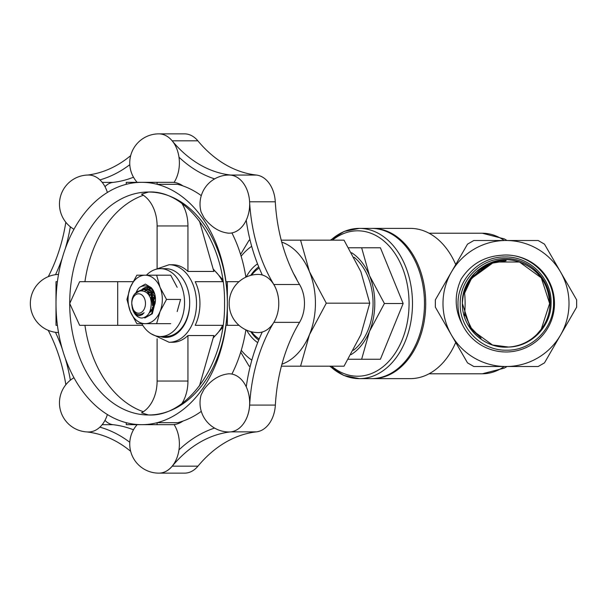 <?xml version="1.0" encoding="UTF-8"?>
<svg xmlns="http://www.w3.org/2000/svg" width="607" height="607" viewBox="0 0 607 607"><rect width="100%" height="100%" fill="white"/><g stroke="black" fill="none" stroke-linecap="round" stroke-linejoin="round"><path stroke-width="0.91" d="M455.72 264.576A75.124 53.12 -90 0 0 410.286 228.384L372.584 228.384A75.124 53.12 -90 0 0 371.75 228.391M560.572 335.011L576.65 307.157L544.487 362.865L538.166 366.514L473.839 366.514L467.511 362.865L435.356 307.157L435.356 299.858L451.433 272.004A63.007 63.007 0 0 1 569.009 303.508A63.007 63.007 0 0 1 451.433 335.011A63.007 63.007 0 0 1 451.433 272.004L435.356 299.858L435.356 307.157L436.941 309.911M372.19 378.631A75.124 53.12 -90 0 0 372.584 378.631A75.124 53.12 -90 0 0 425.712 303.508A75.124 53.12 -90 0 0 372.584 228.384M372.584 378.631L410.286 378.631A75.124 53.12 -90 0 0 455.72 342.439M576.65 307.157L576.65 299.858L544.487 244.151L560.572 272.004M501.336 255.266C528.469 252.155 554.608 276.003 553.546 303.508C553.918 328.379 531.626 350.732 506.708 350.178C481.746 350.929 459.271 328.486 460.205 303.508C459.894 279.539 481.26 258.066 505.335 258.574C529.319 257.861 550.981 279.486 550.056 303.508C549.745 315.443 545.397 325.678 536.99 334.207L541.292 329.146L549.623 303.508C548.516 283.181 538.47 269.349 519.478 262.019C492.694 252.171 461.29 274.986 462.382 303.508L470.713 329.146L492.52 344.996L508.681 347.045A43.621 43.621 0 0 0 536.99 334.207L541.292 329.146L549.623 303.508C550.716 274.986 519.304 252.171 492.52 262.019C473.528 269.349 463.482 283.181 462.382 303.508L470.713 329.146L492.52 344.996L508.681 347.045C531.428 346.65 551.133 326.179 551.05 303.508C552.203 278.567 529.691 256.146 504.804 256.966C479.955 256.488 457.815 278.734 457.982 303.508C457.853 311.224 459.476 318.576 462.845 325.564C454.605 310.435 454.028 294.964 461.1 279.137C470.562 264.485 483.976 256.526 501.336 255.266A48.469 48.469 0 0 1 554.472 303.508A48.469 48.469 0 0 1 462.845 325.564M506.003 259.887L492.52 262.019L477.732 270.282L492.52 262.019L506.003 259.887L506.003 260.858L492.118 263.18L479.75 269.895L470.235 280.267L464.621 293.181L471.495 278.438L492.838 262.937L486.602 265.525M507.232 347.113L508.681 347.045C484.416 349.222 461.722 327.788 462.382 303.508L470.713 329.146L492.52 344.996L508.681 347.045L492.52 344.996L470.713 329.146L462.382 303.508C463.482 283.181 473.528 269.349 492.52 262.019C519.304 252.171 550.716 274.986 549.623 303.508C550.716 274.986 519.304 252.171 492.52 262.019C473.528 269.349 463.482 283.181 462.382 303.508C463.482 283.181 473.528 269.349 492.52 262.019C519.304 252.171 550.716 274.986 549.623 303.508L541.292 329.146L536.99 334.207L541.292 329.146L549.623 303.508L541.292 329.146L536.99 334.207L541.292 329.146L549.623 303.508C548.516 283.181 538.47 269.349 519.478 262.019C492.694 252.171 461.29 274.986 462.382 303.508L470.713 329.146L469.659 327.636A43.621 43.621 0 0 0 470.106 328.296M463.24 312.119L463.323 312.544M536.99 334.207L541.292 329.146L549.623 303.508L541.292 277.869L519.478 262.019L492.52 262.019L470.713 277.869L463.573 293.378M464.621 313.842L470.698 327.439L481.116 338.145L469.659 327.636M471.609 328.728L464.621 313.834M451.433 272.004L467.511 244.151L473.839 240.501L538.166 240.501L544.487 244.151M464.332 316.414A75.124 53.12 -90 0 0 464.332 290.601M348.752 247.777L361.643 247.777L369.504 275.646A55.738 39.417 90 0 1 374.785 303.515A55.738 39.417 90 0 1 369.504 331.384L361.643 359.253L380.399 359.253L403.154 303.515L384.398 303.515L369.504 331.384A55.738 39.417 90 0 1 351.043 354.655M351.635 252.74A55.738 39.417 90 0 1 369.504 275.646L384.398 303.515M330.8 240.167A75.124 53.12 90 0 1 359.359 228.391L371.355 228.391A75.124 53.12 90 0 1 424.475 303.515A75.124 53.12 90 0 1 371.355 378.639L359.359 378.639A75.124 53.12 90 0 1 330.071 366.188M354.086 257.231A53.317 37.702 90 0 1 373.07 303.515A53.317 37.702 90 0 1 353.464 350.285M361.643 247.777L380.399 247.777L403.154 303.515M361.643 359.253L348.35 359.253M134.959 293.818L143.085 288.962L150.786 293.219L154.224 303.5L151.644 313.781L144.8 318.038L152.319 313.781L154.899 303.5L151.462 293.219L143.76 288.962L137.599 291.527M154.922 296.072L154.041 298.371M153.708 299.615L153.184 303.5M152.509 303.5L153.366 298.371M153.708 297.377L154.512 295.526M148.518 294.038L148.897 293.492M151.242 288.985L148.905 289.144M148.563 289.22L147.19 289.706M146.848 289.865L144.678 291.322M148.563 289.076L151.363 289.084M153.662 291.823L147.19 288.962L145.475 289.144M141.651 290.503L144.8 289.144M145.134 289.076L146.515 288.962L154.679 293.871M131.772 303.5L131.772 303.5A9.697 6.852 -90 0 0 138.624 313.197A9.697 6.852 -90 0 0 145.483 303.5A9.697 6.852 -90 0 0 138.624 293.803A9.697 6.852 -90 0 0 131.772 303.5L131.772 303.5C131.378 286.557 151.302 286.883 151.242 303.5C150.999 312.18 147.903 317.029 141.947 318.038A14.538 10.281 90 0 1 132.311 308.151C135.346 316.391 139.276 317.924 144.102 312.742C137.455 317.013 133.343 313.933 131.772 303.5M142.615 314.601L141.901 314.426M146.393 292.453L151.151 295.601L153.89 303.5L153.518 307.711M146.606 292.635L150.248 292.559M151.204 292.885L155.278 296.618M147.751 293.826L150.263 292.566M150.824 292.437L153.677 292.559L151.659 293.492M149.17 295.913L151.211 293.811M151.462 310.496L151.264 310.078M150.703 299.85L152.486 296.072M152.896 295.526L153.708 294.615M153.783 307.203L153.92 300.647M154.307 299.312L155.331 297.013M132.311 308.151L132.091 306.77M152.418 297.642L152.418 303.204M152.418 303.288L152.418 305.45M152.418 307.218L152.418 309.418M246.184 277.02A43.621 30.843 90 0 1 257.527 263.855M293.689 273.825A43.621 30.843 90 0 1 297.233 280.525M281.936 364.215A63.007 44.554 -90 0 0 309.456 334.685A63.007 44.554 -90 0 0 315.428 303.181A63.007 44.554 -90 0 0 309.456 271.678L326.3 303.181L309.456 334.685L300.571 366.188L281.405 366.188M250.236 366.188L249.128 366.188L240.713 352.174M240.584 254.416L249.128 240.167L250.069 240.167M281.231 240.167L300.571 240.167L309.456 271.678A63.007 44.554 -90 0 0 281.731 242.072M300.571 366.188L344.025 366.188L360.869 334.685L369.746 303.181L360.869 271.678L344.025 240.167L300.571 240.167M369.746 303.181L326.3 303.181M241.282 350.292A63.007 44.554 -90 0 0 251.837 360.148M251.685 246.313A63.007 44.554 -90 0 0 241.146 256.245M257.702 342.629A43.621 30.843 90 0 1 246.647 330.185M251.564 331.809A38.772 27.421 -90 0 0 259.189 338.949M258.696 340.14A41.2 29.128 90 0 1 250.706 331.597M259.212 268.036A38.772 27.421 -90 0 0 251.564 275.191M250.706 275.403A41.2 29.128 90 0 1 258.719 266.837M228.604 233.179L228.088 233.171A29.083 29.083 0 0 0 229.105 233.194A29.083 20.562 90 0 1 228.604 233.179C219.385 232.223 211.213 227.101 204.081 217.822L201.16 212.169A29.083 29.083 0 0 1 229.105 175.028A29.083 20.562 -90 0 1 243.642 183.549A29.083 20.562 90 0 1 249.644 202.746A145.316 102.75 -90 0 0 273.84 284.501A29.174 20.63 -90 0 1 278.772 303.5A29.083 20.562 90 0 1 273.416 323.076A145.316 102.75 -90 0 0 249.652 405.081A29.174 20.63 90 0 1 243.642 423.451A29.083 20.562 90 0 1 230.068 431.941A145.316 102.75 -90 0 0 172.259 466.161A29.174 20.63 90 0 1 158.867 473.141A29.174 20.63 90 0 1 158.822 473.141A29.083 20.562 -90 0 0 178.974 449.87A29.083 20.562 90 0 0 179.384 444.058A29.083 20.562 90 0 0 174.088 424.566M249.644 202.746A29.083 20.562 -90 0 1 246.23 220.212A29.083 20.562 90 0 1 243.642 224.673A29.083 20.562 90 0 1 229.105 233.194M158.639 133.859A29.174 20.63 90 0 1 158.776 133.859A29.174 20.63 90 0 1 158.822 133.859A29.083 20.562 90 0 1 172.661 141.439A29.083 20.562 -90 0 1 178.982 157.198A29.083 20.562 90 0 1 179.384 162.942A29.083 20.562 90 0 1 174.088 182.434M73.963 229.271A29.083 29.083 0 0 1 88.539 175.028A29.083 20.562 -90 0 1 99.927 179.892A29.083 20.562 90 0 1 103.084 183.549A29.083 20.562 90 0 1 107.386 192.465M230.068 431.941A29.083 20.562 -90 0 1 229.105 431.972A29.083 29.083 0 0 1 201.16 394.831L204.081 389.178C211.198 379.906 219.377 374.785 228.604 373.821A29.083 20.562 90 0 1 229.105 373.806A29.083 20.562 90 0 1 243.642 382.327A29.083 20.562 90 0 1 246.252 386.849A29.083 20.562 -90 0 1 243.642 423.451M238.976 325.314L225.971 325.314A121.172 85.678 90 0 1 157.107 422.692A121.172 85.678 90 0 1 141.689 424.672L126.264 424.672L126.264 422.692A121.172 85.678 90 0 1 57.407 325.314A121.172 85.678 90 0 1 56.003 303.5L56.003 281.686L57.407 281.686A121.172 85.678 90 0 1 126.264 184.308A121.172 85.678 90 0 1 141.689 182.328L157.107 182.328L157.107 184.308A121.172 85.678 90 0 1 225.971 281.686A121.172 85.678 90 0 1 227.367 303.5L227.367 281.686L225.971 281.686M273.416 323.076A29.083 20.562 -90 0 1 262.27 332.006A29.083 20.562 90 0 1 258.21 332.583A29.083 29.083 0 0 1 230.797 313.197A21.677 15.327 -90 0 1 229.173 303.5A21.677 15.327 -90 0 1 230.797 293.803A29.083 29.083 0 0 1 258.21 274.417A29.083 20.562 90 0 1 262.323 275.009A29.083 20.562 -90 0 1 278.772 303.5M199.453 385.991L213.861 335.557L187.95 335.557A38.772 27.421 90 0 1 172.532 342.272L169.103 342.272L150.877 333.645M223.042 281.686L195.204 281.686A38.772 27.421 90 0 1 199.946 303.5A38.772 27.421 90 0 1 195.204 325.314L223.042 325.314M84.942 281.686A111.476 78.827 90 0 1 143.358 195.272M117.697 325.314L117.697 281.686L79.646 281.686L69.714 303.5L79.646 325.314L142.736 325.314M227.367 325.314L227.367 303.5A111.476 78.827 -90 0 0 148.54 192.024L141.53 194.179A33.931 23.992 -90 0 1 157.107 225.948L157.107 268.188M143.358 411.728A111.476 78.827 90 0 1 84.942 325.314M157.107 338.812L157.107 381.052A33.931 23.992 90 0 1 141.53 412.821L148.54 414.976A111.476 78.827 -90 0 0 227.367 303.5A121.172 85.678 90 0 1 225.971 325.314M126.264 422.692A121.172 85.678 90 0 0 141.689 424.672L157.107 424.672L157.107 422.692L177.669 422.692A121.172 85.678 90 0 0 201.281 411.364M57.407 281.686A121.172 85.678 90 0 0 56.003 303.5L56.003 325.314L57.407 325.314M201.281 195.636A121.172 85.678 90 0 0 177.669 184.308L157.107 184.308A121.172 85.678 90 0 0 141.689 182.328L126.264 182.328L126.264 184.308M181.986 203.55A33.931 23.992 -90 0 1 187.95 225.948L187.95 271.443A38.772 27.421 -90 0 0 172.532 264.728L169.103 264.728A38.772 27.421 90 0 1 196.524 303.5A38.772 27.421 90 0 1 169.103 342.272M187.95 271.443L213.861 271.443L199.453 221.009M245.881 329.836A121.172 85.678 90 0 1 231.897 374.079M229.105 373.806A29.083 29.083 0 0 0 228.088 373.829L228.604 373.821M231.897 232.921A121.172 85.678 90 0 1 245.881 277.164M182.973 421.076A33.931 23.992 -90 0 1 172.221 424.672L157.107 424.672M181.986 403.45A33.931 23.992 90 0 0 187.95 381.052L187.95 335.557M182.973 185.924A33.931 23.992 90 0 0 172.221 182.328L157.107 182.328M238.976 281.686L227.367 281.686M117.697 281.686L133.001 281.686M107.386 414.535A29.083 20.562 90 0 1 103.084 423.451A29.083 20.562 90 0 1 99.882 427.146A29.083 20.562 -90 0 1 88.539 431.972A29.083 29.083 0 0 1 73.963 377.729M246.23 220.212A152.585 107.894 -90 0 0 262.323 275.009M214.559 428.072A152.585 107.894 -90 0 0 178.974 449.87M129.792 442.291A152.585 107.894 -90 0 0 99.882 427.146M130.657 451.304A145.316 102.75 -90 0 0 86.991 431.949A29.174 20.63 90 0 1 86.649 431.911M70.374 380.187A152.585 107.894 -90 0 0 65.328 358.471M62.225 348.82A152.585 107.894 -90 0 0 55.472 332.31M65.844 384.709A145.316 102.75 -90 0 0 48.203 330.329M55.518 274.683A152.585 107.894 -90 0 0 62.164 258.4M65.328 248.536A152.585 107.894 -90 0 0 70.344 226.798M48.279 276.64A145.316 102.75 -90 0 0 65.822 222.261M99.927 179.892A152.585 107.894 -90 0 0 129.792 164.679M87.749 175.036A145.316 102.75 -90 0 0 130.672 155.642M178.982 157.198A152.585 107.894 -90 0 0 214.612 178.898M172.661 141.439A145.316 102.75 -90 0 0 230.652 175.051A29.174 20.63 90 0 1 243.642 183.549M158.776 133.859L184.482 133.859A29.174 20.63 90 0 1 197.859 140.824A145.316 102.75 -90 0 0 256.359 175.051A29.174 20.63 90 0 1 275.29 201.797A145.316 102.75 -90 0 0 299.547 284.501L273.84 284.501M104.996 186.668A21.905 15.486 90 0 1 113.031 182.388A152.585 107.894 -90 0 0 133.487 177.221M133.472 429.802A152.585 107.894 -90 0 0 113.092 424.703A21.905 15.486 90 0 1 104.988 420.348M299.547 284.501A29.174 20.63 -90 0 1 299.555 322.347A145.316 102.75 -90 0 0 275.358 405.081A29.174 20.63 90 0 1 256.442 431.858A145.316 102.75 -90 0 0 197.958 466.161A29.174 20.63 90 0 1 184.574 473.141L158.867 473.141M262.27 332.006A152.585 107.894 -90 0 0 246.252 386.849M141.757 323.668A33.931 23.992 -90 0 0 160.559 336.528A33.931 23.992 -90 0 0 184.551 302.597A33.931 23.992 -90 0 0 160.559 268.673A33.931 23.992 -90 0 0 146.408 275.199M160.559 336.528L165.703 336.528A33.931 23.992 -90 0 0 189.695 302.597A33.931 23.992 -90 0 0 165.703 268.673L160.559 268.673M150.035 288.15L148.632 289.069M149.534 288.97L150.407 288.378M146.105 288.97L148.753 287.604M154.573 293.538L152.577 290.351A12.117 8.566 -90 0 0 146.909 287.316A12.117 8.566 -90 0 0 142.584 288.978M142.478 289.061A12.117 8.566 -90 0 0 141.431 290.116L142.577 289.046M142.675 288.97L147.091 287.323M153.495 307.757L151.575 299.433L151.826 297.142M149.997 311.254L151.401 310.556M150.46 311.345L149.906 311.474M166.515 299.433L160.036 311.55L156.621 323.668L136.833 323.668L130.353 311.55L126.939 299.433L130.353 287.316L136.833 275.199L156.621 275.199L160.036 287.316A24.234 17.133 90 0 1 162.327 299.433A24.234 17.133 90 0 1 160.036 311.55A24.234 17.133 90 0 1 145.194 323.668A24.234 17.133 90 0 1 130.353 311.55A24.234 17.133 90 0 1 130.353 287.316A24.234 17.133 90 0 1 145.194 275.199A24.234 17.133 90 0 1 160.036 287.316L166.515 299.433L180.59 299.433L177.168 311.55M136.302 292.134A14.538 10.281 90 0 1 139.405 287.422L145.361 284.068L151.226 287.657A14.538 10.281 90 0 1 155.475 299.433A14.538 10.281 90 0 1 154.914 304.183M151.226 287.657C153.973 290.7 155.392 294.623 155.475 299.433L154.914 304.077M154.087 306.732A14.538 10.281 90 0 1 149.276 312.78M154.117 306.459L149.762 311.808M152.175 297.18L152.046 299.433A14.538 10.281 -90 0 0 153.708 307.354M152.046 299.433L153.761 307.241M152.577 290.351C148.639 285.631 144.254 284.653 139.405 287.422M141.082 290.495L141.431 290.116M156.621 323.668L170.696 323.668M177.168 287.316L170.696 275.199L156.621 275.199M153.04 291.868L151.978 293.955M151.727 294.623L150.794 299.433M504.273 240.501A70.283 49.698 -90 0 0 482.262 233.225L429.058 233.225M507.05 366.514L504.265 368.13L482.262 373.791A70.283 49.698 -90 0 0 504.273 366.514M331.589 366.188A72.703 51.405 -90 0 0 383.176 366.62A72.703 51.405 -90 0 0 409.057 303.515A72.703 51.405 -90 0 0 332.416 240.167M330.367 240.167L344.215 231.404L359.359 228.391A75.124 53.12 90 0 1 412.479 303.515A75.124 53.12 90 0 1 359.359 378.639L343.79 375.445L329.631 366.188M69.714 303.5A111.476 78.827 -90 0 0 148.54 414.976C186.933 417.184 225.705 364.481 224.529 303.5C225.705 242.519 186.933 189.816 148.54 192.024A111.476 78.827 -90 0 0 69.714 303.5M213.361 337.317A38.772 27.421 -90 0 0 222.617 325.314M160.172 336.521A33.931 23.992 -90 0 0 189.657 304.373M222.617 281.686A38.772 27.421 -90 0 0 213.361 269.683M157.107 381.052L187.95 381.052M157.107 225.948L187.95 225.948M275.29 201.797L249.598 201.797M256.359 175.051L230.652 175.051M197.859 140.824L172.176 140.824M102.211 182.388L113.031 182.388M102.143 424.703L113.092 424.703M197.958 466.161L172.259 466.161M256.442 431.858L230.895 431.858M275.358 405.081L249.652 405.081M299.555 322.347L273.871 322.347M507.05 240.501L504.265 238.885L482.262 233.225M482.262 373.791L429.058 373.791M150.612 288.962L149.937 288.962M147.19 288.962L146.515 288.962M143.76 288.962L143.085 288.962M58.507 274.432A29.083 29.083 0 0 0 30.35 303.5A29.083 29.083 0 0 0 58.507 332.568M137.144 424.672A29.083 29.083 0 0 0 158.822 473.141M222.746 327.348L213.156 338.023M169.103 264.728L155.051 269.576M222.746 279.652L213.156 268.977M158.822 133.859A29.083 29.083 0 0 0 137.144 182.328"/></g></svg>
